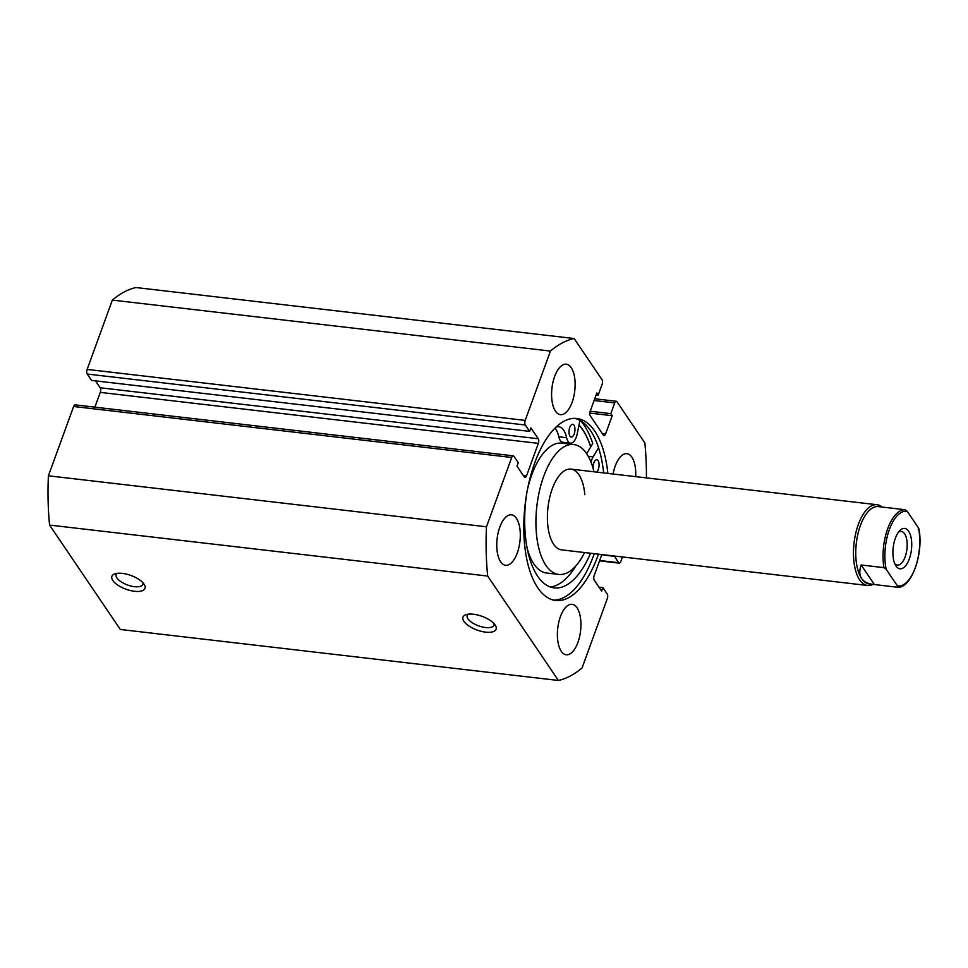 <?xml version="1.0" encoding="UTF-8"?>
<svg xmlns="http://www.w3.org/2000/svg" width="968" height="968" viewBox="0 0 968 968"><rect width="100%" height="100%" fill="white"/><g stroke="black" fill="none" stroke-linecap="round" stroke-linejoin="round"><path stroke-width="1.45" d="M584.829 494.66A40.644 18.392 96.6 0 0 570.963 469.117A40.644 18.392 96.6 0 0 547.694 524.317A40.644 18.392 96.6 0 0 561.561 549.872L867.618 585.483A40.644 18.392 -83.4 0 1 859.669 579.868A40.644 18.392 -83.4 0 1 855.712 533.38A40.644 18.392 -83.4 0 1 877.02 504.727A40.644 18.392 -83.4 0 1 882.042 507.026M527.064 547.9A65.376 29.572 96.6 0 0 546.702 573.032L558.705 574.423A65.376 29.572 96.6 0 0 584.575 552.546M593.965 471.791A65.376 29.572 96.6 0 0 573.818 444.554A65.376 29.572 96.6 0 0 536.393 533.344A65.376 29.572 96.6 0 0 558.705 574.423M590.698 446.95A91.464 41.382 96.6 0 0 578.973 425.121M573.818 444.554L561.815 443.162A65.376 29.572 96.6 0 0 527.221 490.631M144.063 584.152A17.618 7.296 20 0 1 144.329 584.575A17.618 7.296 20 0 1 134.153 591.242A17.618 7.296 20 0 1 112.857 580.522A17.618 7.296 20 0 1 114.865 573.842A17.618 7.296 20 0 1 130.559 575.331A17.618 7.296 20 0 1 144.063 584.152M117.067 573.346A14.23 5.893 -160 0 0 116.148 574.568A14.23 5.893 -160 0 0 116.91 577.969A14.23 5.893 -160 0 0 131.007 586.051A14.23 5.893 -160 0 0 142.877 584.309A14.23 5.893 -160 0 0 142.962 582.772M495.132 625.001A17.618 7.296 20 0 1 495.398 625.425A17.618 7.296 20 0 1 485.222 632.092A17.618 7.296 20 0 1 463.926 621.371A17.618 7.296 20 0 1 465.923 614.704A17.618 7.296 20 0 1 481.628 616.192A17.618 7.296 20 0 1 495.132 625.001M468.125 614.208A14.23 5.893 -160 0 0 467.205 615.43A14.23 5.893 -160 0 0 467.98 618.83A14.23 5.893 -160 0 0 482.064 626.901A14.23 5.893 -160 0 0 493.946 625.159A14.23 5.893 -160 0 0 494.031 623.634M553.587 600.136A91.633 41.455 96.6 0 0 593.59 555.547A91.633 41.455 96.6 0 0 594.267 553.672M607.868 473.412A91.633 41.455 96.6 0 0 576.855 418.478A91.633 41.455 96.6 0 0 534.723 462.946A91.633 41.455 96.6 0 0 555.668 600.499A91.633 41.455 96.6 0 0 597.8 556.043A91.633 41.455 96.6 0 0 598.466 554.156M572.1 402.337A25.41 11.495 96.6 0 0 566.292 364.198A25.41 11.495 96.6 0 0 554.616 376.528A25.41 11.495 96.6 0 0 560.424 414.667A25.41 11.495 96.6 0 0 572.1 402.337M635.698 476.655A25.41 11.495 96.6 0 0 626.925 453.689A25.41 11.495 96.6 0 0 615.237 466.019A25.41 11.495 96.6 0 0 613.095 474.017M517.275 552.97A25.41 11.495 96.6 0 0 511.479 514.831A25.41 11.495 96.6 0 0 499.791 527.161A25.41 11.495 96.6 0 0 505.599 565.3A25.41 11.495 96.6 0 0 517.275 552.97M577.908 642.45A25.41 11.495 96.6 0 0 572.1 604.31A25.41 11.495 96.6 0 0 560.411 616.64A25.41 11.495 96.6 0 0 566.219 654.779A25.41 11.495 96.6 0 0 577.908 642.45M523.277 475.421L526.544 475.808A3.388 1.537 -83.4 0 1 524.995 477.454A3.388 1.537 -83.4 0 1 524.329 476.982L516.985 466.14L518.243 462.668L513.935 456.303A3.388 1.537 96.6 0 0 513.27 455.831A3.388 1.537 96.6 0 0 511.709 457.477L486.481 526.798A172.752 78.166 96.6 0 0 487.678 576.057L558.391 680.456A172.752 78.166 96.6 0 0 582.083 667.908L607.311 598.587A3.388 1.537 96.6 0 0 607.202 593.965L602.882 587.6L601.624 591.073L594.279 580.231A3.388 1.537 -83.4 0 1 594.158 575.621L601.83 554.555M599.676 560.484L618.588 562.686L614.377 556.019M618.588 562.686A3.388 1.537 96.6 0 0 619.254 563.146A3.388 1.537 96.6 0 0 620.803 561.513L622.46 556.951M646.418 477.902A172.752 78.166 96.6 0 0 644.845 442.921L616.943 401.744A3.388 1.537 96.6 0 0 616.289 401.272A3.388 1.537 96.6 0 0 614.728 402.918L594.098 400.51M602.314 433.567L605.581 433.954L612.224 415.695L610.832 413.639L614.728 402.918M605.581 433.954A3.388 1.537 -83.4 0 1 604.02 435.588A3.388 1.537 -83.4 0 1 603.366 435.128L590.311 415.853A3.388 1.537 -83.4 0 1 590.19 411.231L610.832 413.639M574.121 338.534L136.04 287.544A172.752 78.166 96.6 0 0 112.361 300.092L550.441 351.069A172.752 78.166 96.6 0 1 574.121 338.534L602.023 379.71A3.388 1.537 96.6 0 1 602.132 384.332L598.236 395.053L596.832 392.984L590.19 411.231M550.441 351.069L525.213 420.402A3.388 1.537 96.6 0 0 525.321 425.012L87.241 374.035A3.388 1.537 -83.4 0 1 87.132 369.413L525.213 420.402M94.9 407.141L100.273 392.379A3.388 1.537 96.6 0 0 100.164 387.769L538.244 438.746L530.9 427.904L529.629 431.377L525.321 425.012M538.244 438.746A3.388 1.537 -83.4 0 1 538.353 443.368L100.273 392.379M526.544 475.808L538.353 443.368M511.709 457.477L73.629 406.487L48.4 475.808A172.752 78.166 96.6 0 0 49.586 525.079L120.31 629.466L558.391 680.456M73.629 406.487A3.388 1.537 -83.4 0 1 75.189 404.854L513.27 455.831M100.164 387.769L95.481 380.86M529.629 431.377L91.549 380.4L87.241 374.035M112.361 300.092L87.132 369.413M486.481 526.798L48.4 475.808M49.586 525.079L487.678 576.057M598.95 587.14L602.882 587.6M601.721 554.858L614.269 556.322M589.802 413.094L612.224 415.695M596.167 394.811L598.236 395.053M603.657 472.916A91.633 41.455 96.6 0 0 574.738 418.358M586.681 453.689L592.731 443.55A96.534 43.681 96.6 0 0 580.51 420.693M590.77 446.829A91.633 41.455 96.6 0 0 579.009 424.952M895.993 565.977A20.328 9.196 96.6 0 0 909.315 558.923A20.328 9.196 96.6 0 0 908.649 531.226A20.328 9.196 96.6 0 0 899.72 530.67A20.328 9.196 96.6 0 0 895.666 565.457A20.328 9.196 96.6 0 0 895.993 565.977M898.401 532.243A16.94 7.659 -83.4 0 1 901.281 531.432A16.94 7.659 -83.4 0 1 904.596 533.767A16.94 7.659 -83.4 0 1 906.242 553.139A16.94 7.659 -83.4 0 1 897.36 565.07A16.94 7.659 -83.4 0 1 894.747 563.618M883.965 567.659L886.168 569.281A37.595 17.013 -83.4 0 1 889.386 529.496A37.595 17.013 -83.4 0 1 907.246 511.346L905.044 509.725A38.95 17.63 96.6 0 0 887.716 528.673A38.95 17.63 96.6 0 0 883.965 567.659L861.157 564.997C859.197 570.563 859.378 575.089 861.689 578.598C864.085 582.046 868.32 584.031 874.394 584.551L869.312 583.982A38.95 17.63 -83.4 0 1 861.689 578.598A38.95 17.63 -83.4 0 1 857.902 534.046A38.95 17.63 -83.4 0 1 878.327 506.591L882.344 507.075M873.039 584.406A40.644 18.392 -83.4 0 1 867.618 585.483M905.044 509.725L882.247 507.063M861.157 564.997L874.394 584.551L897.203 587.201L897.396 585.858L886.168 569.281M907.246 511.346L918.487 527.923A37.595 17.013 -83.4 0 1 915.268 567.708A37.595 17.013 -83.4 0 1 897.396 585.858M918.281 529.266L918.487 527.923M918.85 528.709C924.029 553.091 911.324 589.149 897.275 587.201L897.203 587.201M569.765 427.457A6.437 2.916 -83.4 0 1 572.729 424.323A6.437 2.916 -83.4 0 1 574.206 433.979A6.437 2.916 -83.4 0 1 571.241 437.113A6.437 2.916 -83.4 0 1 569.765 427.457M593.166 468.633A6.437 2.916 -83.4 0 1 593.868 462.873A6.437 2.916 -83.4 0 1 596.832 459.739A6.437 2.916 -83.4 0 1 598.309 469.395A6.437 2.916 -83.4 0 1 596.603 472.094M579.941 420.366L577.267 433.616A12.536 5.675 -83.4 0 1 576.311 437.064A12.536 5.675 -83.4 0 1 570.539 443.175A12.536 5.675 -83.4 0 1 566.619 437.693A25.071 11.338 96.6 0 0 558.778 426.743A25.071 11.338 96.6 0 0 555.983 427.154M550.308 586.995A84.664 38.309 96.6 0 0 575.948 565.784M526.519 494.612A84.664 38.309 96.6 0 0 554.156 587.891A84.664 38.309 96.6 0 0 590.553 553.236M591.037 462.208A12.536 5.675 -83.4 0 1 593.106 456.908L598.575 447.736M570.539 443.175L562.735 442.267A12.536 5.675 -83.4 0 1 558.814 436.786A25.071 11.338 96.6 0 0 554.979 428.134M594.219 471.827A6.437 2.916 -83.4 0 1 593.82 471.186M593.106 456.908L588.302 456.339M566.619 437.693L558.814 436.786M594.727 398.768L616.289 401.272M599.531 560.859L619.254 563.146M570.963 469.117L877.02 504.727"/></g></svg>
